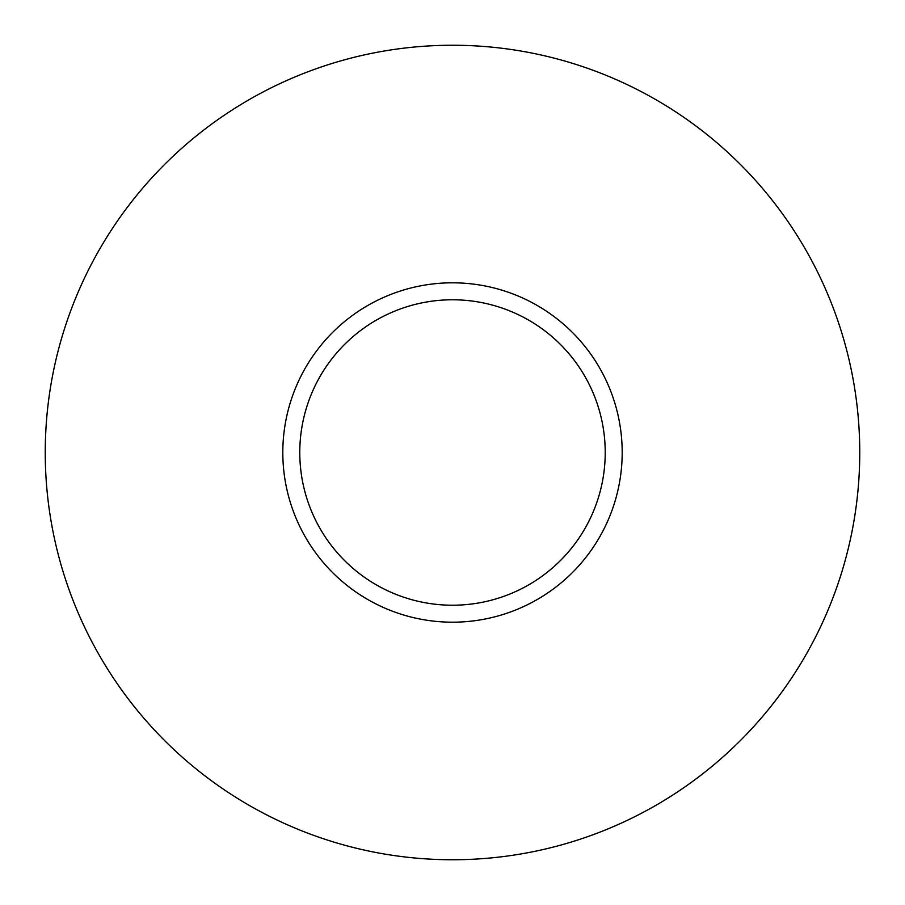 <?xml version="1.0" encoding="UTF-8"?>
<svg xmlns="http://www.w3.org/2000/svg" width="905" height="905" viewBox="0 0 905 905"><rect width="100%" height="100%" fill="white"/><g stroke="black" fill="none" stroke-linecap="round" stroke-linejoin="round"><path stroke-width="1.36" d="M622.188 452.5A169.688 169.688 0 0 0 452.5 282.812A169.688 169.688 0 0 0 282.812 452.5A169.688 169.688 0 0 0 452.5 622.188A169.688 169.688 0 0 0 622.188 452.5M605.219 452.5A152.719 152.719 0 0 0 452.5 299.781A152.719 152.719 0 0 0 299.781 452.5A152.719 152.719 0 0 0 452.5 605.219A152.719 152.719 0 0 0 605.219 452.5M859.75 452.5A407.25 407.25 0 0 0 452.5 45.25A407.25 407.25 0 0 0 45.25 452.5A407.25 407.25 0 0 0 452.5 859.75A407.25 407.25 0 0 0 859.75 452.5"/></g></svg>
